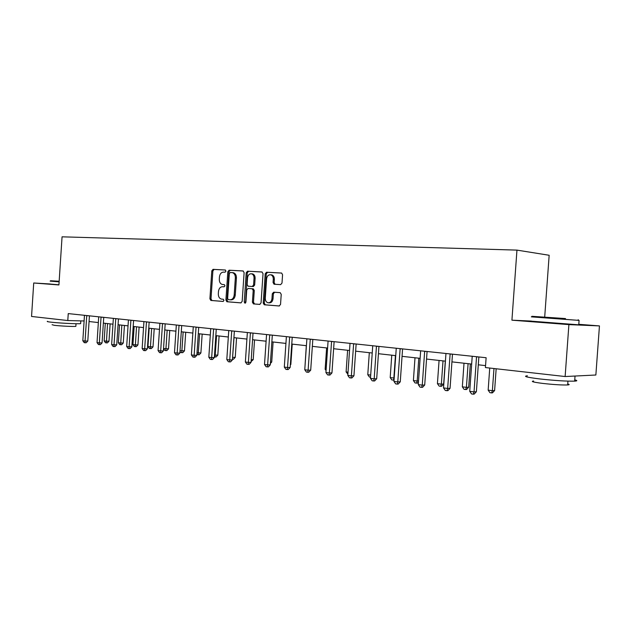 <?xml version="1.0" encoding="UTF-8"?>
<svg xmlns="http://www.w3.org/2000/svg" width="631" height="631" viewBox="0 0 631 631"><rect width="100%" height="100%" fill="white"/><g stroke="black" fill="none" stroke-linecap="round" stroke-linejoin="round"><path stroke-width="0.95" d="M225.961 271.149L225.228 269.997L213.041 269.342L211.803 270.841L209.91 298.818L210.872 300.459L223.098 301.444L223.981 300.411L223.303 299.252L221.418 299.094C219.343 298.479 218.31 296.72 218.318 293.825L218.476 291.475C218.902 288.454 220.243 286.868 222.498 286.719L224.092 286.829L224.975 285.78L224.32 284.636L222.262 284.463C220.266 283.8 219.28 282.073 219.304 279.265L219.462 276.922C219.888 273.893 221.229 272.292 223.484 272.111L225.078 272.206L225.961 271.149M280.614 284.644L282.002 283.074L282.57 274.737L281.639 273.057L266.55 272.221L265.201 273.783L263.206 303.061L264.247 304.773L279.154 305.988L280.535 304.442L281.229 294.377L280.219 292.658L273.673 292.192L272.3 293.738L271.961 298.692C271.527 301.492 270.226 302.856 268.057 302.777C266.203 302.217 265.28 300.687 265.28 298.187L266.597 278.886C267.094 275.913 268.49 274.556 270.794 274.808C272.482 275.463 273.318 276.954 273.286 279.281L273.065 282.522L274.035 284.21L280.614 284.644M531.357 321.069L511.922 320.177L568.902 324.61L565.131 376.533L595.861 375.011L599.45 325.911L578.793 324.318M511.922 320.177L516.955 250.113L62.059 236.822L58.92 284.952L33.719 282.996L31.55 316.462L67.793 320.54L84.12 320.974M565.131 376.533L485.42 367.558L486.122 357.73L68.243 313.599L67.793 320.54M244.118 272.616L243.03 270.959L229.092 270.21L227.823 271.724L225.898 300.088L226.884 301.752L240.861 302.888L242.162 301.381L244.118 272.616M247.526 271.196L261.912 271.969L263.032 273.657L261.045 302.888L259.696 304.41L253.433 303.897L252.408 302.202L253.212 290.434L252.1 288.738L248.046 288.462L246.737 289.984L245.909 302.162L244.938 303.211L244.229 302.028L246.216 272.734L247.526 271.196L262.165 272.024M544.695 317.101L549.159 255.271L516.955 250.113M50.046 283.966L33.719 282.996M568.902 324.61L599.45 325.911M89.066 321.526L98.349 322.559M103.366 323.111L112.988 324.184M118.06 324.744L128.046 325.856M133.188 326.432L143.537 327.584M148.75 328.159L159.493 329.358M164.778 329.942L175.931 331.18M181.286 331.78L192.865 333.065M198.292 333.673L210.32 335.006M215.834 335.621L228.335 337.009M233.92 337.632L246.918 339.076M252.589 339.707L266.108 341.213M271.858 341.852L285.93 343.414M291.767 344.069L306.421 345.693M312.345 346.356L327.607 348.052M333.625 348.722L349.535 350.489M355.647 351.167L372.235 353.013M378.442 353.707L395.755 355.632M402.057 356.334L420.136 358.337M426.54 359.055L445.423 361.153M451.938 361.878L471.68 364.071M478.298 364.805L485.562 365.617M84.451 315.311L84.081 320.966M224.313 284.636L222.648 284.518M222.498 286.719L224.108 286.829M225.425 270.044L214.122 269.437L212.884 270.928L210.999 298.873L211.961 300.514L223.295 301.429M243.282 271.007L230.173 270.305L228.903 271.811L226.986 300.151L227.972 301.807L241.097 302.872M230.228 272.489L229.337 273.546L227.649 298.487L228.335 299.646L230.086 299.788C232.382 299.662 233.746 298.069 234.188 295.008L235.347 277.869C235.371 275.116 234.409 273.381 232.468 272.663L230.228 272.489M230.22 299.796L231.167 299.843C233.462 299.717 234.827 298.132 235.268 295.071L234.188 295.008M232.082 272.6L233.549 272.758C235.489 273.475 236.451 275.203 236.428 277.955L235.268 295.071M259.948 304.402L253.512 303.913M248.046 288.462L253.315 288.832L254.285 290.505L253.488 302.257L254.593 303.968M248.606 271.291L247.289 272.829L245.562 302.99M254.041 278.224C254.064 275.905 253.244 274.438 251.58 273.807C249.371 273.602 248.03 274.942 247.557 277.837L247.107 284.534L248.062 286.198L252.258 286.49L253.583 284.952L254.041 278.224L255.113 278.31C255.137 275.999 254.317 274.524 252.66 273.901L251.793 273.83M255.113 278.31L254.656 285.031L253.331 286.561L248.204 286.214M270.888 274.816L271.858 274.895C273.546 275.55 274.382 277.041 274.359 279.367L274.138 282.601L275.132 284.297L274.035 284.21M268.711 302.809L269.121 302.833C271.291 302.912 272.592 301.555 273.034 298.755L271.961 298.692M274.651 292.256L273.373 293.809L273.034 298.755M281.671 273.065L267.623 272.316L266.274 273.87L264.279 303.117L265.32 304.828L279.407 305.972M105.298 323.324L104.139 340.898L106.387 341.182L108.989 341.205L110.133 323.869M108.989 341.205L107.42 342.878L106.379 342.87L107.546 323.577M106.379 342.87L105.48 342.751L104.139 340.898M86.747 315.555L85.075 341.032L82.819 340.74L84.483 315.311M89.436 315.839L87.788 341.048L85.075 341.032L85.09 342.751L84.191 342.633L82.819 340.74M87.788 341.048L86.179 342.759L85.09 342.751M59.156 281.26L50.559 280.748L59.148 281.426M59.125 281.836L50.133 281.118M80.658 323.293L80.642 323.632C78.165 324.074 58.722 323.111 50.764 322.141C47.577 321.763 46.528 321.487 47.617 321.329M57.232 319.349L47.704 318.276M75.862 326.109L75.846 326.369C74.048 326.716 60.095 326.038 54.353 325.32L52.073 324.705M58.928 284.81L50.046 284.053M565.51 318.568L531.933 316.312L565.51 318.568M578.769 324.571C581.577 324.855 581.569 324.941 578.753 324.823L579.077 320.398L531.326 316.857M560.446 318.3L543.938 317.188L560.446 318.3M574.746 379.854C577.523 380.517 577.491 380.943 574.66 381.132C566.717 381.337 555.162 380.611 539.994 378.971C526.932 377.346 522.736 376.281 527.413 375.792M552.299 375.09L530.971 372.684M567.726 383.979C569.698 384.476 569.675 384.807 567.655 384.957C561.969 385.139 553.671 384.626 542.763 383.419C533.313 382.212 530.277 381.408 533.652 381.014M578.753 324.823L531.349 321.171M576.56 375.966L572.656 376.163M119.527 324.91L118.344 342.72L120.663 343.012L123.266 343.027L124.425 325.454M123.266 343.027L121.673 344.723L120.631 344.723L121.838 325.17M120.631 344.723L119.701 344.605L118.344 342.72M134.151 326.535L132.952 344.589L135.326 344.897L137.929 344.905L139.112 327.087M137.929 344.905L136.312 346.624L135.271 346.624L136.525 326.803M135.271 346.624L134.324 346.498L132.952 344.589M101.055 317.062L99.343 342.901L97.032 342.594L98.72 316.817M103.744 317.346L102.056 342.909L99.343 342.901L99.343 344.644L98.42 344.518L97.032 342.594M102.056 342.909L100.432 344.644L99.343 344.644M115.757 318.616L114.022 344.818L111.64 344.502L113.367 318.363M118.447 318.9L116.735 344.826L114.022 344.818L113.998 346.585L113.052 346.458L111.64 344.502M116.735 344.826L115.087 346.585L113.998 346.585M149.184 328.207L147.962 346.514L150.407 346.829L153.01 346.837L154.209 328.767M153.01 346.837L151.369 348.58L150.336 348.58L151.629 328.483M150.336 348.58L149.358 348.454L147.962 346.514M163.539 348.509L168.516 348.817L169.739 330.494M168.516 348.817L166.86 350.591L165.819 350.591L167.168 330.21M165.819 350.591L164.817 350.457L163.524 348.667M180.024 350.623L184.473 350.86L185.719 332.269M184.473 350.86L182.793 352.658L181.76 352.658L183.148 331.985M181.76 352.658L180.718 352.524L179.961 351.467M130.893 320.217L129.126 346.79L126.673 346.474L128.424 319.956M133.583 320.501L131.84 346.798L129.126 346.79L129.079 348.58L128.101 348.454L126.673 346.474M131.84 346.798L130.167 348.58L129.079 348.58M146.471 321.857L144.673 348.825L142.149 348.493L143.931 321.589M149.153 322.141L147.378 348.825L144.673 348.825L144.602 350.639L143.592 350.505L142.149 348.493M147.378 348.825L145.682 350.639L144.602 350.639M162.506 323.553L160.676 350.915L158.073 350.576L159.895 323.277M165.188 323.837L163.374 350.915L160.676 350.915L160.574 352.753L159.54 352.619L158.073 350.576M163.374 350.915L161.654 352.753L160.574 352.753M179.03 325.296L177.161 353.076L174.487 352.721L176.333 325.012M181.696 325.58L179.859 353.06L177.161 353.076L177.035 354.938L175.962 354.796L174.487 352.721M179.859 353.06L178.116 354.93L177.035 354.938M196.052 327.095L194.151 355.3L191.39 354.938L193.275 326.803M198.718 327.379L196.84 355.277L194.151 355.3L193.993 357.178L192.897 357.036L191.39 354.938M196.84 355.277L195.074 357.17L193.993 357.178M211.251 299.993L211.219 300.474M213.609 328.948L211.669 357.588L208.822 357.217L210.746 328.648M216.259 329.232L214.351 357.564L211.669 357.588L211.48 359.496L210.344 359.347L208.822 357.217M214.351 357.564L212.552 359.489L211.48 359.496M231.719 330.865L229.739 359.954L226.805 359.567L228.761 330.549M234.361 331.141L232.405 359.915L229.739 359.954L229.518 361.886L228.351 361.729L226.805 359.567M232.405 359.915L230.591 361.871L229.518 361.886M250.404 332.837L248.393 362.391L245.364 361.997L247.36 332.513M253.031 333.113L251.043 362.352L248.393 362.391L248.133 364.355L246.926 364.19L245.364 361.997M251.043 362.352L249.198 364.332L248.133 364.355M269.705 334.872L267.647 364.907L264.515 364.497L266.558 334.54M272.316 335.148L270.289 364.86L267.647 364.907L267.355 366.895L266.101 366.729L264.515 364.497M270.289 364.86L268.412 366.879L267.355 366.895M289.645 336.978L287.539 367.51L284.313 367.084L286.387 336.638M292.232 337.254L290.165 367.447L287.539 367.51L287.208 369.529L285.914 369.356L284.313 367.084M290.165 367.447L288.257 369.506L287.208 369.529M310.255 339.155L308.109 370.2L304.765 369.766L306.887 338.8M312.826 339.431L310.704 370.129L308.109 370.2L307.731 372.251L306.398 372.069L304.765 369.766M310.704 370.129L308.772 372.219L307.731 372.251M331.567 341.41L329.374 372.984L325.919 372.527L328.088 341.04M334.115 341.679L331.953 372.905L329.374 372.984L328.956 375.059L327.576 374.877L325.919 372.527M331.953 372.905L329.989 375.027L328.956 375.059M353.628 343.737L351.38 375.863L347.807 375.39L350.024 343.359M356.144 344.005L353.936 375.768L351.38 375.863L350.915 377.969L349.487 377.78L347.807 375.39M353.936 375.768L351.94 377.93L350.915 377.969M376.462 346.151L374.175 378.837L370.468 378.355L372.732 345.756M378.947 346.411L376.691 378.742L374.175 378.837L373.655 380.982L372.172 380.785L370.468 378.355M376.691 378.742L374.664 380.935L373.655 380.982M400.133 348.651L397.782 381.929L393.941 381.424L396.26 348.241M402.578 348.911L400.267 381.818L397.782 381.929L397.214 384.098L395.676 383.9L393.941 381.424M400.267 381.818L398.208 384.05L397.214 384.098M424.663 351.238L422.265 385.131L418.282 384.61L420.656 350.82M427.077 351.499L424.71 385.005L422.265 385.131L421.634 387.339L420.041 387.126L418.282 384.61M424.71 385.005L422.612 387.284L421.634 387.339M450.124 353.928L447.663 388.451L443.53 387.907L445.959 353.486M452.482 354.18L450.061 388.31L447.663 388.451L446.969 390.692L445.312 390.471L443.53 387.907M450.061 388.31L447.931 390.628L446.969 390.692M197.006 352.808L200.895 352.958L202.165 334.099M200.895 352.958L199.191 354.788L198.166 354.796L199.609 333.815M198.166 354.796L196.904 354.377M214.516 355.048L217.813 355.127L219.107 335.984M217.813 355.127L216.086 356.98L215.061 356.988L216.559 335.7M215.061 356.988L214.39 356.901M232.579 357.367L235.237 357.351L236.554 337.924M235.237 357.351L233.486 359.236L232.468 359.244L234.022 337.64M251.225 359.678L253.205 359.654L254.545 339.928M253.205 359.654L251.099 361.563M270.478 362.044L271.724 362.02L273.097 341.986M271.724 362.02L270.383 363.472M290.37 364.473L290.836 364.466L292.232 344.116M290.836 364.466L290.331 365.01M306.303 345.678L304.978 366.65M326.613 347.941L325.146 369.238L326.132 369.364M326.053 370.531L325.146 369.238M347.61 350.276L346.103 371.927L348.028 372.172M347.886 374.238L346.103 371.927M369.316 352.69L367.778 374.704L370.697 375.082M370.547 377.18L369.411 377.03L367.778 374.704M391.764 355.182L390.195 377.583L393.862 378.048L395.432 355.592M394.036 380.107L391.851 379.949L390.195 377.583M393.318 380.138L394.186 378.04M415.001 357.769L413.4 380.556L417.194 381.045L418.803 358.195M418.456 382.118L417.541 383.112L415.08 382.962L413.4 380.556M416.594 383.159L417.194 381.045L418.534 380.982M439.073 360.443L437.425 383.64L441.361 384.145L443.672 384.019L445.297 361.137M443.672 384.019L441.637 386.243L440.706 386.29L441.361 384.145L443.009 360.885M440.706 386.29L439.137 386.085L437.425 383.64M464.014 363.219L462.334 386.835L466.404 387.355L468.675 387.221L470.34 363.921M468.675 387.221L466.609 389.477L465.694 389.54L466.404 387.355L468.092 363.677M465.694 389.54L464.069 389.327L462.334 386.835M489.735 368.047L488.157 390.147L492.385 390.684L494.609 390.542L496.163 368.772M494.609 390.542L492.495 392.837L491.612 392.9L492.385 390.684L493.97 368.52M491.612 392.9L489.916 392.679L488.157 390.147M476.547 356.72L474.031 391.898L469.732 391.338L472.225 356.263M478.858 356.965L476.381 391.741L474.031 391.898L473.266 394.178L471.554 393.949L469.732 391.338M476.381 391.741L474.212 394.107L473.266 394.178M212.032 300.522L210.943 300.466M210.999 298.873L209.91 298.818M212.884 270.928L211.803 270.841M214.122 269.437L213.041 269.342M228.043 301.815L226.955 301.76M226.986 300.151L225.898 300.088M228.903 271.811L227.823 271.724M230.173 270.305L229.092 270.21M236.428 277.955L235.347 277.869M253.488 302.257L252.408 302.202M254.285 290.505L253.212 290.434M253.181 288.817L252.1 288.738M245.301 302.091L244.229 302.028M247.289 272.829L246.216 272.734M253.331 286.561L252.258 286.49M254.656 285.031L253.583 284.952M274.138 282.601L273.065 282.522M274.359 279.367L273.286 279.281M273.373 293.809L272.3 293.738M265.406 304.844L264.334 304.789M264.279 303.117L263.206 303.061M266.274 273.87L265.201 273.783M267.623 272.316L266.55 272.221M86.731 315.697L88.695 315.76M101.039 317.212L103.003 317.267M115.741 318.765L117.705 318.821M130.877 320.367L132.841 320.422M146.455 322.015L148.411 322.062M162.49 323.711L164.446 323.758M179.007 325.454L180.963 325.501M196.036 327.26L197.984 327.3M213.594 329.114L215.534 329.153M231.703 331.03L233.628 331.062M250.389 333.002L252.313 333.042M269.689 335.045L271.598 335.077M289.621 337.151L291.522 337.183M310.231 339.336L312.116 339.352M331.543 341.584L333.413 341.6M353.605 343.919L355.45 343.934M376.447 346.332L378.269 346.34M400.109 348.84L401.908 348.84M424.639 351.435L426.414 351.428M450.1 354.125L451.835 354.109M476.523 356.917L478.219 356.894M211.961 300.514L210.872 300.459M227.972 301.807L226.884 301.752M233.549 272.758L232.468 272.663M254.514 303.953L253.433 303.897M253.315 288.832L252.234 288.761M252.66 273.901L251.58 273.807M271.858 274.895L270.794 274.808M265.32 304.828L264.247 304.773M76.02 323.719L75.846 326.369M80.642 323.632L80.815 320.887M567.932 381.132L567.655 384.957M574.66 381.132L575.022 376.115M578.17 319.728L578.69 320.374"/></g></svg>
